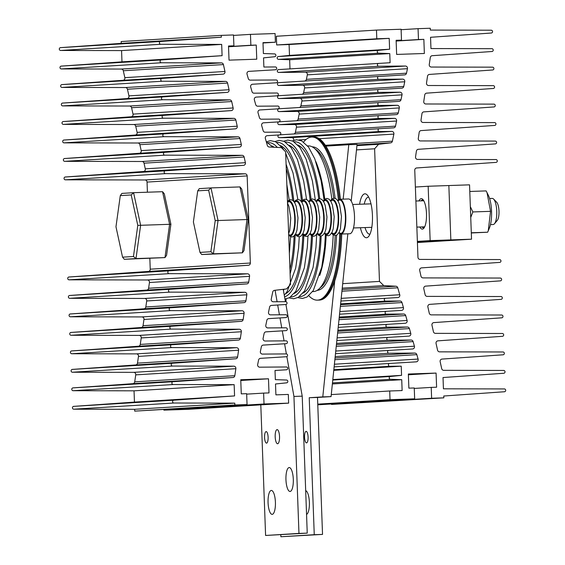 <?xml version="1.0" encoding="UTF-8"?>
<svg xmlns="http://www.w3.org/2000/svg" width="565" height="565" viewBox="0 0 565 565"><rect width="100%" height="100%" fill="white"/><g stroke="black" fill="none" stroke-linecap="round" stroke-linejoin="round"><path stroke-width="0.85" d="M488.266 230.774L489.467 227.864A19.634 6.031 -92 0 0 491.564 211.338A19.634 6.031 -92 0 0 488.365 195.328L487.037 192.665L490.54 211.338L488.266 230.774L487.637 232.215L471.309 232.978M469.783 191.464L486.126 190.906L487.037 192.665M470.341 206.613L472.841 211.939L470.737 217.483M471.302 232.773L487.637 232.215M472.841 211.939L490.54 211.338M275.402 42.234L275.084 33.54L250.465 34.373L250.86 45.249L256.242 45.066L256.757 59.198L229.03 60.137L228.514 46.005L233.896 45.822L233.493 34.952L221.289 35.369L221.367 37.205L160.7 41.464A1.413 1.349 86.5 0 0 159.408 42.94A1.413 1.349 86.5 0 0 160.806 44.289L221.678 44.409L222.094 55.681L161.378 59.939A1.413 1.349 86.5 0 0 160.086 61.416A1.413 1.349 86.5 0 0 161.484 62.764L221.388 62.885A2.175 2.069 -93.5 0 1 223.408 64.572L224.955 71.48A2.175 2.069 -93.5 0 1 223.09 74.135L162.056 78.422A1.413 1.349 86.5 0 0 160.764 79.898A1.413 1.349 86.5 0 0 162.162 81.247L225.527 81.374A2.175 2.069 -93.5 0 1 227.554 83.062L229.044 89.722A2.175 2.069 -93.5 0 1 227.179 92.378L162.734 96.897A1.413 1.349 86.5 0 0 161.442 98.381A1.413 1.349 86.5 0 0 162.84 99.73L229.673 99.857A2.175 2.069 -93.5 0 1 231.699 101.545L233.133 107.957A2.175 2.069 -93.5 0 1 231.269 110.613L163.412 115.38A1.413 1.349 86.5 0 0 162.12 116.856A1.413 1.349 86.5 0 0 163.518 118.205L233.818 118.346A2.175 2.069 -93.5 0 1 235.845 120.034L237.222 126.2A2.175 2.069 -93.5 0 1 235.358 128.855L164.09 133.863A1.413 1.349 86.5 0 0 162.798 135.339A1.413 1.349 86.5 0 0 164.196 136.688L237.964 136.829A2.175 2.069 -93.5 0 1 239.984 138.524L241.312 144.442A2.175 2.069 -93.5 0 1 239.447 147.098L164.768 152.338A1.413 1.349 86.5 0 0 163.476 153.814A1.413 1.349 86.5 0 0 164.874 155.163L242.103 155.319A2.175 2.069 -93.5 0 1 244.129 157.006L245.401 162.678A2.175 2.069 -93.5 0 1 243.536 165.34L165.446 170.821A1.413 1.349 86.5 0 0 164.154 172.297A1.413 1.349 86.5 0 0 165.552 173.646L245.083 173.801A2.175 2.069 -93.5 0 1 247.159 175.906L250.352 263.022A2.175 2.069 -93.5 0 1 248.43 265.26L169.112 270.826A1.413 1.349 86.5 0 0 167.819 272.309A1.413 1.349 86.5 0 0 169.218 273.658L247.512 273.813A2.175 2.069 -93.5 0 1 249.568 276.334L248.713 282.076A2.175 2.069 -93.5 0 1 246.82 283.898L169.79 289.308A1.413 1.349 86.5 0 0 168.497 290.784A1.413 1.349 86.5 0 0 169.895 292.133L244.772 292.282A2.175 2.069 -93.5 0 1 246.827 294.803L245.937 300.799A2.175 2.069 -93.5 0 1 244.038 302.621L170.468 307.791A1.413 1.349 86.5 0 0 169.175 309.267A1.413 1.349 86.5 0 0 170.574 310.616L242.032 310.757A2.175 2.069 -93.5 0 1 244.087 313.278L243.155 319.522A2.175 2.069 -93.5 0 1 241.262 321.344L171.146 326.266A1.413 1.349 86.5 0 0 169.853 327.742A1.413 1.349 86.5 0 0 171.251 329.091L239.285 329.226A2.175 2.069 -93.5 0 1 241.34 331.754L240.379 338.244A2.175 2.069 -93.5 0 1 238.479 340.066L171.824 344.749A1.413 1.349 86.5 0 0 170.531 346.225A1.413 1.349 86.5 0 0 171.93 347.574L236.544 347.701A2.175 2.069 -93.5 0 1 238.6 350.222L237.597 356.967A2.175 2.069 -93.5 0 1 235.704 358.789L172.502 363.224A1.413 1.349 86.5 0 0 171.209 364.707A1.413 1.349 86.5 0 0 172.608 366.056L233.804 366.177A2.175 2.069 -93.5 0 1 235.859 368.698L234.821 375.69A2.175 2.069 -93.5 0 1 232.921 377.512L173.18 381.707A1.413 1.349 86.5 0 0 171.887 383.183A1.413 1.349 86.5 0 0 173.286 384.532L234.157 384.652L234.567 395.924L173.858 400.19A1.413 1.349 86.5 0 0 172.565 401.666A1.413 1.349 86.5 0 0 173.964 403.014L234.786 403.135L234.842 404.964L247.046 404.554L246.651 393.678L241.269 393.861L240.754 379.729L268.481 378.79L268.997 392.922L263.615 393.106L264.017 403.975L288.637 403.135L288.32 394.441L275.904 394.857L275.508 383.988L286.547 382.851A1.413 1.349 86.5 0 0 287.839 381.375A1.413 1.349 86.5 0 0 286.441 380.026L275.346 379.645L275.014 370.485L286.413 369.793A1.413 1.349 86.5 0 0 287.705 368.316A1.413 1.349 86.5 0 0 286.314 366.968L259.723 367.179A2.175 2.069 -93.5 0 1 257.675 364.531L258.608 360.032A2.175 2.069 -93.5 0 1 260.493 358.337L286.278 356.741A1.413 1.349 86.5 0 0 287.571 355.265A1.413 1.349 86.5 0 0 286.18 353.916L262.443 354.093A2.175 2.069 -93.5 0 1 260.387 351.444L261.362 346.769A2.175 2.069 -93.5 0 1 263.248 345.074L286.144 343.682A1.413 1.349 86.5 0 0 287.437 342.206A1.413 1.349 86.5 0 0 286.045 340.857L265.155 341.013A2.175 2.069 -93.5 0 1 263.106 338.364L264.109 333.534A2.175 2.069 -93.5 0 1 265.995 331.839L286.017 330.624A1.413 1.349 86.5 0 0 287.31 329.148A1.413 1.349 86.5 0 0 285.911 327.799L267.874 327.94A2.175 2.069 -93.5 0 1 265.818 325.285L266.857 320.306A2.175 2.069 -93.5 0 1 268.749 318.611L285.883 317.572A1.413 1.349 86.5 0 0 287.175 316.096A1.413 1.349 86.5 0 0 285.777 314.747L270.586 314.86A2.175 2.069 -93.5 0 1 268.537 312.205L269.604 307.07A2.175 2.069 -93.5 0 1 271.49 305.375L285.749 304.514A1.413 1.349 86.5 0 0 287.041 303.038A1.413 1.349 86.5 0 0 285.643 301.689L273.305 301.781A2.175 2.069 -93.5 0 1 271.249 299.132L272.726 292.041A2.175 2.069 -93.5 0 1 274.498 290.353L286.519 288.927L290.502 284.435L285.636 151.816L281.342 147.606L269.244 146.999A2.175 2.069 -93.5 0 1 267.344 145.438L265.359 138.467A2.175 2.069 -93.5 0 1 267.21 135.678L279.562 134.929A1.413 1.349 86.5 0 0 280.819 133.46A1.413 1.349 86.5 0 0 279.428 132.111L265.14 132.217A2.175 2.069 -93.5 0 1 263.135 130.656L261.694 125.607A2.175 2.069 -93.5 0 1 263.544 122.817L278.743 121.899A1.413 1.349 86.5 0 0 280 120.423A1.413 1.349 86.5 0 0 278.602 119.074L261.433 119.208A2.175 2.069 -93.5 0 1 259.427 117.64L258.028 112.746A2.175 2.069 -93.5 0 1 259.879 109.963A2.175 2.069 -93.5 0 1 259.879 109.956L277.916 108.868A1.413 1.349 86.5 0 0 279.174 107.392A1.413 1.349 86.5 0 0 277.782 106.043L257.725 106.192A2.175 2.069 -93.5 0 1 255.712 104.631L254.363 99.885A2.175 2.069 -93.5 0 1 256.213 97.102L277.097 95.831A1.413 1.349 86.5 0 0 278.354 94.355A1.413 1.349 86.5 0 0 276.956 93.006L254.017 93.183A2.175 2.069 -93.5 0 1 252.004 91.622L250.691 87.024A2.175 2.069 -93.5 0 1 252.548 84.242L276.271 82.801A1.413 1.349 86.5 0 0 277.528 81.325A1.413 1.349 86.5 0 0 276.13 79.976L250.295 80.138A2.175 2.069 -93.5 0 1 248.289 78.577L247.025 74.149A2.175 2.069 -93.5 0 1 248.875 71.367L275.445 69.77A1.413 1.349 86.5 0 0 276.702 68.294A1.413 1.349 86.5 0 0 275.31 66.945L263.883 67.03L263.544 57.877L274.59 56.74A1.413 1.349 86.5 0 0 275.882 55.257A1.413 1.349 86.5 0 0 274.484 53.908L263.389 53.527L262.986 42.657L275.402 42.234L263 42.997M293.751 133.983A2.175 2.069 86.5 0 0 295.396 132.316L296.463 127.182A2.175 2.069 86.5 0 0 294.414 124.526L279.223 124.646A1.413 1.349 -93.5 0 1 278.707 121.899A1.413 1.349 86.5 0 0 278.743 121.899M250.465 34.373L233.514 35.418M250.86 45.249L228.535 46.62M256.242 45.066L228.543 46.768M233.896 45.822L228.521 46.153M221.289 35.369L121.171 41.542L121.249 43.371L60.646 47.63M221.367 37.205L121.249 43.371M160.63 41.464L60.589 47.63A1.413 1.349 86.5 0 0 59.297 49.113A1.413 1.349 86.5 0 0 60.695 50.462L121.567 50.582L121.976 61.846L61.324 66.105M160.806 44.289L60.695 50.462M221.678 44.409L121.567 50.582M222.094 55.681L121.976 61.846M161.308 59.947L61.267 66.112A1.413 1.349 86.5 0 0 59.975 67.588A1.413 1.349 86.5 0 0 61.373 68.937L121.27 69.057A2.175 2.069 -93.5 0 1 123.297 70.745L124.844 77.652A2.175 2.069 -93.5 0 1 122.979 80.308L62.002 84.588M161.484 62.764L61.373 68.937M161.986 78.422L61.945 84.595A1.413 1.349 86.5 0 0 60.653 86.071A1.413 1.349 86.5 0 0 62.051 87.42L125.416 87.547A2.175 2.069 -93.5 0 1 127.436 89.235L128.933 95.888A2.175 2.069 -93.5 0 1 127.069 98.55L62.68 103.07M162.162 81.247L62.051 87.42M162.663 96.905L62.623 103.07A1.413 1.349 86.5 0 0 61.331 104.546A1.413 1.349 86.5 0 0 62.722 105.895L129.562 106.029A2.175 2.069 -93.5 0 1 131.581 107.717L133.022 114.13A2.175 2.069 -93.5 0 1 131.158 116.786L63.358 121.546M162.84 99.73L62.722 105.895M163.342 115.387L63.301 121.553A1.413 1.349 86.5 0 0 62.009 123.029A1.413 1.349 86.5 0 0 63.4 124.378L133.7 124.519A2.175 2.069 -93.5 0 1 135.727 126.207L137.111 132.372A2.175 2.069 -93.5 0 1 135.247 135.028L64.036 140.028M163.518 118.205L63.4 124.378M164.02 133.863L63.979 140.028A1.413 1.349 86.5 0 0 62.687 141.511A1.413 1.349 86.5 0 0 64.078 142.86L137.846 143.001A2.175 2.069 -93.5 0 1 139.873 144.689L141.201 150.615A2.175 2.069 -93.5 0 1 139.336 153.27L64.714 158.511M164.196 136.688L64.078 142.86M164.697 152.345L64.657 158.511A1.413 1.349 86.5 0 0 63.365 159.987A1.413 1.349 86.5 0 0 64.756 161.336L141.992 161.491A2.175 2.069 -93.5 0 1 144.018 163.179L145.29 168.85A2.175 2.069 -93.5 0 1 143.425 171.506L65.392 176.986M164.874 155.163L64.756 161.336M165.376 170.821L65.335 176.993A1.413 1.349 86.5 0 0 64.043 178.469A1.413 1.349 86.5 0 0 65.434 179.818L144.965 179.974A2.175 2.069 -93.5 0 1 147.041 182.078L147.416 192.213M165.552 173.646L65.434 179.818M149.845 258.431L150.241 269.187A2.175 2.069 -93.5 0 1 148.32 271.433L69.057 276.998M169.041 270.833L69.001 276.998A1.413 1.349 86.5 0 0 67.708 278.474A1.413 1.349 86.5 0 0 69.107 279.823L147.401 279.979A2.175 2.069 -93.5 0 1 149.457 282.507L148.602 288.249A2.175 2.069 -93.5 0 1 146.709 290.071L69.735 295.474M169.218 273.658L69.107 279.823M169.719 289.315L69.679 295.481A1.413 1.349 86.5 0 0 68.386 296.957A1.413 1.349 86.5 0 0 69.778 298.306L144.654 298.454A2.175 2.069 -93.5 0 1 146.709 300.976L145.819 306.972A2.175 2.069 -93.5 0 1 143.927 308.794L70.413 313.956M169.895 292.133L69.778 298.306M170.397 307.791L70.357 313.956A1.413 1.349 86.5 0 0 69.064 315.44A1.413 1.349 86.5 0 0 70.456 316.788L141.914 316.93A2.175 2.069 -93.5 0 1 143.969 319.451L143.044 325.694A2.175 2.069 -93.5 0 1 141.144 327.516L71.091 332.439M170.574 310.616L70.456 316.788M171.075 326.273L71.035 332.439A1.413 1.349 86.5 0 0 69.742 333.915A1.413 1.349 86.5 0 0 71.133 335.264L139.174 335.398A2.175 2.069 -93.5 0 1 141.229 337.927L140.261 344.417A2.175 2.069 -93.5 0 1 138.369 346.239L71.769 350.914M171.251 329.091L71.133 335.264M171.753 344.749L71.713 350.922A1.413 1.349 86.5 0 0 70.42 352.398A1.413 1.349 86.5 0 0 71.812 353.747L136.426 353.874A2.175 2.069 -93.5 0 1 138.482 356.395L137.486 363.14A2.175 2.069 -93.5 0 1 135.586 364.962L72.447 369.397M171.93 347.574L71.812 353.747M172.431 363.231L72.391 369.397A1.413 1.349 86.5 0 0 71.098 370.88A1.413 1.349 86.5 0 0 72.49 372.229L133.686 372.349A2.175 2.069 -93.5 0 1 135.741 374.87L134.703 381.862A2.175 2.069 -93.5 0 1 132.81 383.684L73.125 387.873M172.608 366.056L72.49 372.229M173.109 381.714L73.069 387.88A1.413 1.349 86.5 0 0 71.776 389.356A1.413 1.349 86.5 0 0 73.168 390.705L134.039 390.825L134.456 402.096L73.796 406.355M173.286 384.532L73.168 390.705M234.157 384.652L134.039 390.825M234.567 395.924L134.456 402.096M173.787 400.19L73.74 406.362A1.413 1.349 86.5 0 0 72.447 407.838A1.413 1.349 86.5 0 0 73.846 409.187L134.668 409.307L134.724 411.136L247.046 404.554M173.964 403.014L73.846 409.187M234.786 403.135L134.668 409.307M234.842 404.964L134.724 411.136M268.481 378.79L240.782 380.492M263.615 393.106L246.665 394.144M163.885 409.674L163.899 410.148L188.526 409.307L288.637 403.135M264.017 403.975L163.899 410.148M286.413 369.793L275.014 370.499L286.448 369.793M286.144 343.682L262.951 345.116L286.18 343.682M286.017 330.624L265.712 331.881L286.052 330.624M285.883 317.572L268.481 318.646L285.918 317.565M285.749 304.514L271.249 305.411L285.784 304.514M266.129 431.604A5.763 1.773 88 0 1 266.143 431.604A5.763 1.773 88 0 1 268.114 437.282A5.763 1.773 88 0 1 266.553 443.13A5.763 1.773 88 0 1 266.539 443.13A5.763 1.773 88 0 1 264.568 437.451A5.763 1.773 88 0 1 266.129 431.604M277.097 429.619A7.07 2.175 88 0 1 277.111 429.619A7.07 2.175 88 0 1 279.527 436.583A7.07 2.175 88 0 1 277.613 443.751A7.07 2.175 88 0 1 277.592 443.751A7.07 2.175 88 0 1 275.183 436.787A7.07 2.175 88 0 1 277.097 429.619M289.188 467.552A11.964 3.68 88 0 1 289.216 467.552A11.964 3.68 88 0 1 293.299 479.332A11.964 3.68 88 0 1 290.064 491.465A11.964 3.68 88 0 1 290.036 491.472A11.964 3.68 88 0 1 285.954 479.685A11.964 3.68 88 0 1 289.188 467.552M271.299 490.448A11.964 3.68 88 0 1 271.327 490.441A11.964 3.68 88 0 1 275.409 502.229A11.964 3.68 88 0 1 272.175 514.362A11.964 3.68 88 0 1 272.146 514.362A11.964 3.68 88 0 1 268.064 502.582A11.964 3.68 88 0 1 271.299 490.448M283.22 289.315L285.424 301.689M285.918 304.5L302.219 396.157L307.24 533.127L265.592 535.465L260.804 404.851M286.851 356.586L293.941 396.439L298.963 533.409L265.592 535.465M275.07 290.29L277.104 301.752M277.683 305.008L279.421 314.79M279.986 317.933L281.744 327.834M282.281 330.857L284.061 340.872M284.576 343.781L286.377 353.923M302.219 396.157L293.941 396.439M307.24 533.127L298.963 533.409M303.596 142.02A81.586 25.065 88 0 1 311.795 137.062L312.826 137.027A81.586 25.065 88 0 1 339.388 199.346A81.586 25.065 88 0 0 312.826 137.027L313.865 136.991A81.586 25.065 88 0 1 340.413 199.24M339.692 233.536A81.586 25.065 88 0 1 317.353 300.142L318.385 300.107A81.586 25.065 88 0 0 340.709 234.023A81.586 25.065 88 0 1 318.385 300.107L319.423 300.072A81.586 25.065 88 0 0 341.74 234.023M317.353 300.142A81.586 25.065 88 0 1 308.836 295.756M311.795 137.062A81.586 25.065 88 0 1 338.414 199.982M333.195 234.892A72.885 22.395 88 0 1 313.519 291.561A72.885 22.395 88 0 1 313.328 291.568L312.6 291.596M308.179 145.897A72.885 22.395 88 0 1 308.37 145.89A72.885 22.395 88 0 1 331.817 199.078M306.117 431.363A5.763 1.773 -92 0 0 304.556 437.211A5.763 1.773 -92 0 0 306.52 442.889A5.763 1.773 -92 0 0 306.541 442.889A5.763 1.773 -92 0 0 308.095 437.042A5.763 1.773 -92 0 0 306.131 431.363A5.763 1.773 -92 0 0 306.117 431.363M280.805 534.758L280.883 536.75L314.253 534.695L309.232 397.725L322.785 396.891L334.748 280.819M343.174 199.141L348.782 144.697L325.934 146.109M286.151 298.927L285.869 301.703M306.555 514.397A11.964 3.68 -92 0 0 309.387 502.306A11.964 3.68 -92 0 0 305.679 490.625M280.883 536.75L322.53 534.412L317.509 397.442L331.062 396.609L347.842 233.818M351.218 201.062L357.059 144.414L348.782 144.697M309.232 397.725L317.509 397.442M314.253 534.695L322.53 534.412M322.785 396.891L331.062 396.609M359.594 204.248A21.971 6.752 88 0 1 367.172 194.932A21.971 6.752 88 0 1 372.441 215.378A21.971 6.752 88 0 1 368.585 236.502A21.971 6.752 88 0 1 360.399 227.73M368.733 197.22A18.49 5.685 -92 0 0 368.38 197.199A18.49 5.685 -92 0 0 364.227 204.085M379.475 281.405L374.616 148.786L378.592 144.294L390.613 142.86A2.175 2.069 86.5 0 0 392.393 141.179L393.861 134.089A2.175 2.069 86.5 0 0 391.813 131.433L379.468 131.532A1.413 1.349 -93.5 0 1 378.077 130.183A1.413 1.349 -93.5 0 1 379.369 128.7L393.621 127.838A2.175 2.069 86.5 0 0 395.514 126.143L396.581 121.009A2.175 2.069 86.5 0 0 394.525 118.36L379.334 118.473A1.413 1.349 -93.5 0 1 377.943 117.125A1.413 1.349 -93.5 0 1 379.235 115.648L396.369 114.61A2.175 2.069 86.5 0 0 398.261 112.915L399.293 107.929A2.175 2.069 86.5 0 0 397.244 105.281L379.207 105.415A1.413 1.349 -93.5 0 1 377.808 104.066A1.413 1.349 -93.5 0 1 379.101 102.59L399.116 101.375A2.175 2.069 86.5 0 0 401.009 99.68L402.012 94.856A2.175 2.069 86.5 0 0 399.956 92.201L379.073 92.363A1.413 1.349 -93.5 0 1 377.674 91.014A1.413 1.349 -93.5 0 1 378.967 89.531L401.863 88.147A2.175 2.069 86.5 0 0 403.756 86.452L404.724 81.777A2.175 2.069 86.5 0 0 402.675 79.121L378.938 79.305A1.413 1.349 -93.5 0 1 377.54 77.956A1.413 1.349 -93.5 0 1 378.832 76.48L404.618 74.884A2.175 2.069 86.5 0 0 406.51 73.182L407.443 68.69A2.175 2.069 86.5 0 0 405.388 66.034L378.804 66.246A1.413 1.349 -93.5 0 1 377.406 64.897A1.413 1.349 -93.5 0 1 378.698 63.421L390.104 62.729L389.765 53.576L378.67 53.188A1.413 1.349 -93.5 0 1 377.272 51.846A1.413 1.349 -93.5 0 1 378.564 50.363L389.61 49.226L389.207 38.356L376.798 38.78L376.474 30.086L401.101 29.246L401.496 40.115L396.122 40.299L396.637 54.431L424.364 53.484L423.849 39.352L418.467 39.536L418.065 28.667L430.276 28.25L430.332 30.086L491.155 30.206A1.413 1.349 -93.5 0 1 492.553 31.555A1.413 1.349 -93.5 0 1 491.26 33.031L430.544 37.29L430.961 48.562L491.833 48.682A1.413 1.349 -93.5 0 1 493.224 50.031A1.413 1.349 -93.5 0 1 491.931 51.507L432.19 55.702A2.175 2.069 86.5 0 0 430.297 57.524L429.259 64.516A2.175 2.069 86.5 0 0 431.314 67.044L492.511 67.164A1.413 1.349 -93.5 0 1 493.902 68.513A1.413 1.349 -93.5 0 1 492.609 69.989L429.414 74.425A2.175 2.069 86.5 0 0 427.514 76.247L426.519 82.991A2.175 2.069 86.5 0 0 428.574 85.513L493.189 85.64A1.413 1.349 -93.5 0 1 494.58 86.989A1.413 1.349 -93.5 0 1 493.287 88.472L426.632 93.147A2.175 2.069 86.5 0 0 424.739 94.969L423.771 101.467A2.175 2.069 86.5 0 0 425.826 103.988L493.867 104.122A1.413 1.349 -93.5 0 1 495.258 105.471A1.413 1.349 -93.5 0 1 493.965 106.947L423.856 111.87A2.175 2.069 86.5 0 0 421.956 113.692L421.031 119.935A2.175 2.069 86.5 0 0 423.086 122.464L494.545 122.605A1.413 1.349 -93.5 0 1 495.936 123.954A1.413 1.349 -93.5 0 1 494.643 125.43L421.073 130.593A2.175 2.069 86.5 0 0 419.181 132.415L418.291 138.411A2.175 2.069 86.5 0 0 420.346 140.932L495.223 141.081A1.413 1.349 -93.5 0 1 496.614 142.429A1.413 1.349 -93.5 0 1 495.321 143.905L418.291 149.315A2.175 2.069 86.5 0 0 416.398 151.138L415.543 156.886A2.175 2.069 86.5 0 0 417.599 159.408L495.893 159.563A1.413 1.349 -93.5 0 1 497.292 160.912A1.413 1.349 -93.5 0 1 495.999 162.388L416.68 167.96A2.175 2.069 86.5 0 0 414.759 170.199L417.959 257.308A2.175 2.069 86.5 0 0 420.035 259.413L499.566 259.568A1.413 1.349 -93.5 0 1 500.957 260.917A1.413 1.349 -93.5 0 1 499.665 262.4L421.575 267.881A2.175 2.069 86.5 0 0 419.71 270.536L420.982 276.207A2.175 2.069 86.5 0 0 423.008 277.895L500.244 278.051A1.413 1.349 -93.5 0 1 501.635 279.4A1.413 1.349 -93.5 0 1 500.343 280.876L425.664 286.123A2.175 2.069 86.5 0 0 423.799 288.779L425.127 294.697A2.175 2.069 86.5 0 0 427.154 296.385L500.922 296.533A1.413 1.349 -93.5 0 1 502.313 297.882A1.413 1.349 -93.5 0 1 501.021 299.358L429.753 304.358A2.175 2.069 86.5 0 0 427.889 307.014L429.273 313.18A2.175 2.069 86.5 0 0 431.3 314.875L501.6 315.009A1.413 1.349 -93.5 0 1 502.991 316.358A1.413 1.349 -93.5 0 1 501.699 317.834L433.842 322.601A2.175 2.069 86.5 0 0 431.978 325.256L433.419 331.669A2.175 2.069 86.5 0 0 435.438 333.357L502.278 333.491A1.413 1.349 -93.5 0 1 503.669 334.84A1.413 1.349 -93.5 0 1 502.377 336.316L437.932 340.843A2.175 2.069 86.5 0 0 436.067 343.499L437.564 350.159A2.175 2.069 86.5 0 0 439.584 351.847L502.949 351.974A1.413 1.349 -93.5 0 1 504.347 353.316A1.413 1.349 -93.5 0 1 503.055 354.799L442.021 359.079A2.175 2.069 86.5 0 0 440.156 361.741L441.703 368.641A2.175 2.069 86.5 0 0 443.73 370.329L503.627 370.449A1.413 1.349 -93.5 0 1 505.025 371.798A1.413 1.349 -93.5 0 1 503.733 373.274L443.024 377.54L443.433 388.812L504.305 388.932A1.413 1.349 -93.5 0 1 505.703 390.281A1.413 1.349 -93.5 0 1 504.411 391.757L443.751 396.016L443.829 397.845L431.618 398.261L431.222 387.392L436.604 387.209L436.081 373.077L408.354 374.023L408.876 388.155L414.251 387.971L414.654 398.841L390.027 399.681L389.709 390.987L402.125 390.563L401.729 379.687L390.627 379.306A1.413 1.349 -93.5 0 1 389.236 377.957A1.413 1.349 -93.5 0 1 390.528 376.481L401.567 375.344L401.235 366.184L389.808 366.275A1.413 1.349 -93.5 0 1 388.409 364.926A1.413 1.349 -93.5 0 1 389.702 363.45L416.236 361.847A2.175 2.069 86.5 0 0 418.093 359.065L416.829 354.643A2.175 2.069 86.5 0 0 414.823 353.076L388.981 353.238A1.413 1.349 -93.5 0 1 387.583 351.889A1.413 1.349 -93.5 0 1 388.875 350.413L412.57 348.979A2.175 2.069 86.5 0 0 414.42 346.197L413.107 341.599A2.175 2.069 86.5 0 0 411.101 340.031L388.162 340.208A1.413 1.349 -93.5 0 1 386.764 338.859A1.413 1.349 -93.5 0 1 388.056 337.383L408.905 336.119A2.175 2.069 86.5 0 0 410.755 333.336L409.399 328.583A2.175 2.069 86.5 0 0 407.386 327.022L387.336 327.177A1.413 1.349 -93.5 0 1 385.937 325.828A1.413 1.349 -93.5 0 1 387.23 324.345L405.239 323.258A2.175 2.069 86.5 0 0 407.09 320.475L405.691 315.574A2.175 2.069 86.5 0 0 403.678 314.013L386.509 314.14A1.413 1.349 -93.5 0 1 385.118 312.791A1.413 1.349 -93.5 0 1 386.411 311.315L401.567 310.397A2.175 2.069 86.5 0 0 403.424 307.614L401.983 302.565A2.175 2.069 86.5 0 0 399.971 301.004L385.69 301.11A1.413 1.349 -93.5 0 1 384.292 299.761A1.413 1.349 -93.5 0 1 385.584 298.285L397.901 297.536A2.175 2.069 86.5 0 0 399.752 294.753L397.767 287.783A2.175 2.069 86.5 0 0 395.867 286.222L383.776 285.608L379.475 281.405L342.701 283.672M356.494 149.902L374.616 148.786M356.939 145.629L378.592 144.294M293.729 140.353L293.751 140.261A2.175 2.069 86.5 0 0 291.695 137.606L279.357 137.698L379.468 131.532M379.334 128.707L280 134.83L379.299 128.707M279.357 137.698A1.413 1.349 -93.5 0 1 278.785 134.979M279.223 124.646L379.334 118.473M379.2 115.648L279.117 121.821L379.164 115.648M296.519 120.748A2.175 2.069 86.5 0 0 298.143 119.081L299.182 114.102A2.175 2.069 86.5 0 0 297.126 111.453L279.089 111.588L379.207 105.415M279.089 111.588A1.413 1.349 -93.5 0 1 277.69 110.239A1.413 1.349 -93.5 0 1 278.983 108.763L379.03 102.597M299.288 107.512A2.175 2.069 86.5 0 0 300.891 105.853L301.894 101.022A2.175 2.069 86.5 0 0 299.846 98.374L278.955 98.529L379.073 92.363M278.955 98.529A1.413 1.349 -93.5 0 1 277.563 97.18A1.413 1.349 -93.5 0 1 278.856 95.704L378.896 89.538M302.056 94.277A2.175 2.069 86.5 0 0 303.638 92.625L304.613 87.949A2.175 2.069 86.5 0 0 302.558 85.294L278.82 85.477L378.938 79.305M278.82 85.477A1.413 1.349 -93.5 0 1 277.429 84.129A1.413 1.349 -93.5 0 1 278.722 82.645L378.762 76.48M404.618 74.884L304.507 81.049A2.175 2.069 86.5 0 0 306.392 79.354L307.325 74.855A2.175 2.069 86.5 0 0 305.277 72.207L278.686 72.419L378.804 66.246M278.686 72.419A1.413 1.349 -93.5 0 1 277.295 71.07A1.413 1.349 -93.5 0 1 278.587 69.594L378.628 63.428M289.986 68.888L289.654 59.749L389.765 53.576M289.654 59.749L278.559 59.36L378.67 53.188M278.559 59.36A1.413 1.349 -93.5 0 1 277.161 58.011A1.413 1.349 -93.5 0 1 278.453 56.535L378.493 50.37M278.467 56.535L289.492 55.398L389.61 49.226M289.492 55.398L289.096 44.529L389.207 38.356M289.096 44.529L276.68 44.953L376.798 38.78M276.68 44.953L276.363 36.252L376.474 30.086M396.122 40.447L401.496 40.115M396.15 41.061L423.849 39.352M396.143 40.913L418.467 39.536M401.115 29.712L418.065 28.667M431.618 398.261L331.507 404.434L443.829 397.845M414.272 388.438L431.222 387.392M331.507 404.434L331.486 403.968M408.382 374.786L436.081 373.077M317.777 404.815L414.654 398.841M317.749 404.137L390.027 399.681M331.267 394.589L389.709 390.987M332.361 383.967L401.729 379.687M332.474 382.893L390.627 379.306M390.493 376.481L332.764 380.04L390.457 376.488M332.813 379.581L401.567 375.344M333.767 370.343L401.235 366.184M333.83 369.722L389.808 366.275M389.666 363.45L334.127 366.876L389.631 363.45M335.186 356.557L388.981 353.238M388.84 350.413L335.483 353.704L388.805 350.42M336.542 343.393L388.162 340.208M388.021 337.383L336.839 340.54L387.986 337.383M337.905 330.221L387.336 327.177M387.195 324.352L338.195 327.368L387.159 324.352M339.261 317.057L386.509 314.14M386.375 311.315L339.558 314.204L386.34 311.322M340.617 303.885L385.69 301.11M385.549 298.285L340.914 301.039L385.514 298.285M342.242 288.171L383.776 285.608M365.025 227.568A18.49 5.685 -92 0 0 369.637 234.164A18.49 5.685 -92 0 0 369.99 234.115M418.962 200.914A15.227 4.682 88 0 1 421.257 198.661A15.227 4.682 88 0 1 422.832 199.424A15.227 4.682 88 0 1 426.49 213.718A15.227 4.682 88 0 1 423.814 228.232A15.227 4.682 88 0 1 422.373 229.1A15.227 4.682 88 0 1 419.852 227.01M423.411 200.158A13.927 4.28 -92 0 0 422.578 199.925A13.927 4.28 -92 0 0 422.542 199.925A13.927 4.28 -92 0 0 421.123 200.843M422.013 226.932A13.927 4.28 -92 0 0 423.531 227.752A13.927 4.28 -92 0 0 423.566 227.752A13.927 4.28 -92 0 0 424.343 227.462M417.373 241.389L430.149 240.605L428.157 186.252L415.381 187.036M430.149 240.605L450.842 239.899L417.394 241.961L450.842 239.899L448.85 185.546L469.543 184.84L471.535 239.193L417.415 242.533M428.157 186.252L448.85 185.546L450.842 239.899L471.535 239.193M338.936 232.759A17.402 5.346 -92 0 0 341.055 234.044L349.735 233.755A17.402 5.346 -92 0 0 354.481 216.028A17.402 5.346 -92 0 0 348.556 198.965L339.869 199.254A17.402 5.346 -92 0 0 337.849 200.688M341.055 234.044A17.402 5.346 -92 0 0 345.801 216.324A17.402 5.346 -92 0 0 339.869 199.254M197.715 190.85L199.325 188.632L210.999 187.912L218.048 220.498L213.422 253.812L201.74 254.532L199.975 252.4L210.886 251.729L215.209 220.618L208.626 190.179L197.715 190.85L193.392 221.96L199.975 252.4M201.74 254.532L242.385 252.823L247.018 219.517L239.97 186.923L210.999 187.912L208.626 190.179M239.97 186.923L241.735 189.049L248.318 219.488L215.209 220.618M248.318 219.488L243.988 250.599L242.385 252.823L213.422 253.812L210.886 251.729M493.619 199.071L496.699 202.263A9.57 2.938 88 0 1 498.994 211.169A9.57 2.938 88 0 1 497.313 220.371L494.46 223.768A13.052 4.011 -92 0 0 496.755 211.218A13.052 4.011 -92 0 0 493.619 199.071A13.052 4.011 -92 0 0 492.306 198.421L489.601 198.513M490.491 224.602L493.189 224.51A13.052 4.011 -92 0 0 494.46 223.768M120.296 195.624L121.899 193.407L133.58 192.686L140.629 225.273L135.996 258.579L124.314 259.3L122.556 257.174L133.46 256.503L137.789 225.393L131.207 194.953L120.296 195.624L115.973 226.735L122.556 257.174M124.314 259.3L164.966 257.598L169.599 224.284L162.55 191.697L133.58 192.686L131.207 194.953M162.55 191.697L164.316 193.823L170.898 224.263L137.789 225.393M170.898 224.263L166.569 255.373L164.966 257.598L135.996 258.579L133.46 256.503M221.388 62.885L121.27 69.057M223.408 64.572L123.297 70.745M224.955 71.48L124.844 77.652M223.09 74.135L122.979 80.308M225.527 81.374L125.416 87.547M227.554 83.062L127.436 89.235M229.044 89.722L128.933 95.888M227.179 92.378L127.069 98.55M229.673 99.857L129.562 106.029M231.699 101.545L131.581 107.717M233.133 107.957L133.022 114.13M231.269 110.613L131.158 116.786M233.818 118.346L133.7 124.519M235.845 120.034L135.727 126.207M237.222 126.2L137.111 132.372M235.358 128.855L135.247 135.028M237.964 136.829L137.846 143.001M239.984 138.524L139.873 144.689M241.312 144.442L141.201 150.615M239.447 147.098L139.336 153.27M242.103 155.319L141.992 161.491M244.129 157.006L144.018 163.179M245.401 162.678L145.29 168.85M243.536 165.34L143.425 171.506M245.083 173.801L144.965 179.974M247.159 175.906L147.041 182.078M250.352 263.022L150.241 269.187M248.43 265.26L148.32 271.433M247.512 273.813L147.401 279.979M249.568 276.334L149.457 282.507M248.713 282.076L148.602 288.249M246.82 283.898L146.709 290.071M244.772 292.282L144.654 298.454M246.827 294.803L146.709 300.976M245.937 300.799L145.819 306.972M244.038 302.621L143.927 308.794M242.032 310.757L141.914 316.93M244.087 313.278L143.969 319.451M243.155 319.522L143.044 325.694M241.262 321.344L141.144 327.516M239.285 329.226L139.174 335.398M241.34 331.754L141.229 337.927M240.379 338.244L140.261 344.417M238.479 340.066L138.369 346.239M236.544 347.701L136.426 353.874M238.6 350.222L138.482 356.395M237.597 356.967L137.486 363.14M235.704 358.789L135.586 364.962M233.804 366.177L133.686 372.349M235.859 368.698L135.741 374.87M234.821 375.69L134.703 381.862M232.921 377.512L132.81 383.684M315.305 149.118A70.71 21.724 88 0 1 333.71 198.174M312.261 146.844A71.797 22.056 88 0 1 335.116 198.301M335.165 235.548A70.71 21.724 88 0 1 320.03 287.875M336.556 235.245A71.797 22.056 88 0 1 317.149 290.353M297.925 145.021A74.863 23.003 88 0 1 318.695 198.788M320.129 235.993A74.863 23.003 88 0 1 302.967 293.143M289.231 145.318A74.863 23.003 88 0 1 310.086 199.819M311.463 235.626A74.863 23.003 88 0 1 294.28 293.44M280.544 145.615A74.863 23.003 88 0 1 301.569 201.656M302.819 234.461A74.863 23.003 88 0 1 285.586 293.736M271.85 145.911A74.863 23.003 88 0 1 274.124 147.246M286.257 168.709A74.863 23.003 88 0 1 292.698 200.3M294.082 236.071A74.863 23.003 88 0 1 289.951 269.357M315.835 161.562A72.885 22.395 88 0 1 324.762 199.17M326.153 235.266A72.885 22.395 88 0 1 319.712 275.43M268.128 142.726A77.433 23.794 88 0 1 268.495 142.698A77.433 23.794 88 0 1 277.281 147.401M276.822 142.429A77.433 23.794 88 0 1 277.189 142.401A77.433 23.794 88 0 1 302.473 200.42M312.473 236.135A77.433 23.794 88 0 1 291.554 296.858A77.433 23.794 88 0 1 290.784 296.865M285.509 142.133A77.433 23.794 88 0 1 285.876 142.105A77.433 23.794 88 0 1 311.061 199.184M321.16 236.015A77.433 23.794 88 0 1 300.241 296.569A77.433 23.794 88 0 1 299.471 296.576M294.203 141.836A77.433 23.794 88 0 1 294.57 141.808A77.433 23.794 88 0 1 319.726 198.64M303.815 235.563A77.433 23.794 88 0 1 284.562 296.851M286.095 164.231A77.433 23.794 88 0 1 293.864 201.423M295.156 234.793A77.433 23.794 88 0 1 290.113 273.848M284.174 289.202A77.433 23.794 88 0 1 283.418 290.431M357.009 144.937L390.613 142.86M325.419 145.304L392.393 141.179M298.984 139.936L306.039 139.499M319.267 138.686L393.861 134.089M291.695 137.606L391.813 131.433M295.396 132.316L395.514 126.143M296.463 127.182L396.581 121.009M294.414 124.526L394.525 118.36M298.143 119.081L398.261 112.915M299.182 114.102L399.293 107.929M297.126 111.453L397.244 105.281M300.891 105.853L401.009 99.68M301.894 101.022L402.012 94.856M299.846 98.374L399.956 92.201M303.638 92.625L403.756 86.452M304.613 87.949L404.724 81.777M302.558 85.294L402.675 79.121M306.392 79.354L406.51 73.182M307.325 74.855L407.443 68.69M305.277 72.207L405.388 66.034M334.395 364.227L418.093 359.065M334.861 359.693L416.829 354.643M335.038 357.998L414.823 353.076M335.758 351.042L414.42 346.197M336.239 346.338L413.107 341.599M336.415 344.636L411.101 340.031M337.114 337.87L410.755 333.336M337.616 333.011L409.399 328.583M337.792 331.316L407.386 327.022M338.47 324.706L407.09 320.475M338.993 319.684L405.691 315.574M339.162 317.989L403.678 314.013M339.833 311.534L403.424 307.614M340.363 306.364L401.983 302.565M340.54 304.662L399.971 301.004M341.189 298.362L399.752 294.753M341.924 291.222L397.767 287.783M342.1 289.534L395.867 286.222M339.12 232.42A16.675 5.12 -92 0 0 345.406 216.346A16.675 5.12 -92 0 0 338.047 201.013M331.662 233.07A17.55 5.389 -92 0 0 338.64 216.565A17.55 5.389 -92 0 0 330.567 200.872M331.874 232.667A16.675 5.12 -92 0 0 338.167 216.593A16.675 5.12 -92 0 0 330.808 201.26M324.423 233.317A17.55 5.389 -92 0 0 331.394 216.812A17.55 5.389 -92 0 0 323.321 201.119M324.635 232.914A16.675 5.12 -92 0 0 330.921 216.833A16.675 5.12 -92 0 0 323.561 201.507M317.177 233.564A17.55 5.389 -92 0 0 324.155 217.059A17.55 5.389 -92 0 0 316.082 201.366M317.389 233.161A16.675 5.12 -92 0 0 323.681 217.08A16.675 5.12 -92 0 0 316.322 201.754M309.938 233.811A17.55 5.389 -92 0 0 316.909 217.306A17.55 5.389 -92 0 0 308.836 201.613M310.15 233.409A16.675 5.12 -92 0 0 316.435 217.327A16.675 5.12 -92 0 0 309.076 202.002M302.692 234.058A17.55 5.389 -92 0 0 309.669 217.553A17.55 5.389 -92 0 0 301.597 201.86M302.904 233.656A16.675 5.12 -92 0 0 309.196 217.574A16.675 5.12 -92 0 0 301.837 202.242M295.453 234.298A17.55 5.389 -92 0 0 302.423 217.8A17.55 5.389 -92 0 0 294.358 202.108M295.665 233.903A16.675 5.12 -92 0 0 301.95 217.822A16.675 5.12 -92 0 0 294.591 202.489M288.694 235.104A17.55 5.389 -92 0 0 295.184 218.048A17.55 5.389 -92 0 0 287.472 201.867M288.666 234.39A16.675 5.12 -92 0 0 294.711 218.069A16.675 5.12 -92 0 0 287.5 202.567M160.665 41.464L60.554 47.637M161.343 59.939L61.232 66.112M162.021 78.422L61.91 84.595M162.699 96.905L62.588 103.07M163.377 115.38L63.266 121.553M164.055 133.863L63.944 140.035M164.733 152.338L64.622 158.511M165.411 170.821L65.3 176.993M169.076 270.833L68.965 276.998M169.754 289.308L69.643 295.481M170.432 307.791L70.321 313.963M171.11 326.266L70.999 332.439M171.788 344.749L71.677 350.922M172.466 363.231L72.355 369.404M173.144 381.707L73.033 387.88M173.822 400.19L73.704 406.362M286.314 356.741L284.598 356.847M283.962 150.177L282.479 147.988L275.565 141.73L270.43 140.65L266.383 141.801M306.562 199.452L303.695 181.188L297.444 159.507L291.173 147.691L284.252 141.434L279.124 140.353L275.07 141.504M284.958 299.069L289.605 297.635L295.869 291.222L304.365 267.796L307.268 247.583L307.974 236.022M315.397 200.455L312.389 180.892L306.131 159.21L299.86 147.394L292.945 141.137L287.811 140.064L283.764 141.208M289.103 297.91L293.744 298.765L298.292 297.338L304.556 290.926L313.059 267.499L315.962 247.293L316.711 234.313M324.056 199.848L321.075 180.595L314.825 158.913L308.554 147.098L301.639 140.84L296.505 139.767L292.451 140.911M297.79 297.614L302.43 298.468L306.986 297.042L313.25 290.629L321.746 267.203L324.649 246.997L325.376 234.673M285.685 153.157L293.044 173.067L297.833 199.381M299.266 236.77L298.581 247.88L295.679 268.093L287.175 291.519L284.273 295.241M266.299 141.766L272.944 147.183M286.836 184.409L289.174 200.003M290.587 236.82L289.365 253.417M307.635 145.911L308.37 145.89M278.948 108.763L379.066 102.59M278.82 95.704L378.931 89.538M278.686 82.652L378.797 76.48M278.552 69.594L378.663 63.421M278.418 56.535L378.529 50.37M330.49 200.752L331.789 199.099L334.028 198.153L336.281 198.915L338.202 201.281L339.65 204.791L341.458 216.466L340.448 228.592L339.233 232.18L336.994 235.005L335.292 235.548L333.046 234.786L331.591 233.19M323.244 200.999L324.543 199.346L326.789 198.4L329.035 199.163L330.956 201.528L332.411 205.031L334.212 216.713L333.209 228.839L331.994 232.427L329.755 235.252L328.053 235.796L325.8 235.033L324.352 233.437M316.005 201.246L317.304 199.593L319.55 198.64L321.796 199.41L323.717 201.776L325.165 205.279L326.973 216.96L325.963 229.086L324.748 232.674L322.509 235.499L320.814 236.043L318.561 235.28L317.106 233.684M308.758 201.493L310.065 199.84L312.304 198.887L314.55 199.657L316.478 202.023L317.926 205.526L319.726 217.207L318.724 229.334L317.509 232.921L315.27 235.746L313.568 236.29L311.315 235.527L309.867 233.931M301.519 201.74L302.819 200.088L305.065 199.134L307.311 199.904L309.232 202.263L310.679 205.773L312.487 217.454L311.477 229.581L310.263 233.168L308.031 235.993L306.329 236.537L304.076 235.767L302.621 234.178M294.273 201.988L295.58 200.335L297.819 199.381L300.072 200.151L301.993 202.51L303.44 206.02L305.241 217.702L304.238 229.828L303.024 233.416L300.785 236.241L299.083 236.784L296.837 236.015L295.382 234.426M287.465 201.564L288.334 200.582L290.579 199.629L292.825 200.398L294.746 202.757L296.201 206.267L298.002 217.949L296.992 230.075L295.785 233.663L293.546 236.488L291.844 237.032L288.701 235.421M287.514 203.026L288.955 206.515L290.763 218.196L289.753 230.322L288.637 233.691M371.798 227.342L353.485 227.963M424.668 226.847L416.85 227.109M423.778 200.752L415.889 201.02M371 203.859L352.687 204.481"/></g></svg>
